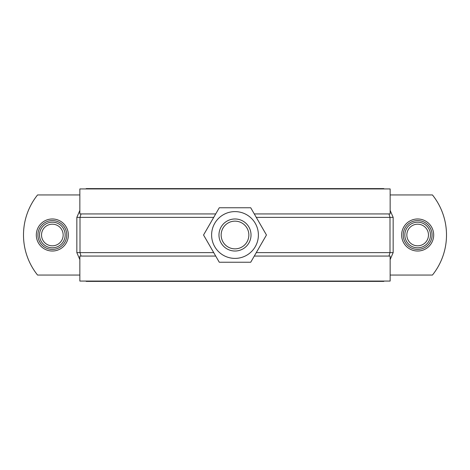 <?xml version="1.0" encoding="UTF-8"?>
<svg xmlns="http://www.w3.org/2000/svg" width="470" height="470" viewBox="0 0 470 470"><rect width="100%" height="100%" fill="white"/><g stroke="black" fill="none" stroke-linecap="round" stroke-linejoin="round"><path stroke-width="0.7" d="M215.712 213.932L79.847 213.932L79.847 188.934L79.847 194.944L37.559 194.944A64.09 64.09 0 0 0 37.559 275.056L79.847 275.056L79.847 281.066L79.847 256.068L215.712 256.068M79.847 281.066L390.153 281.066L390.153 256.068L254.288 256.068M86.157 188.934L86.157 188.617L383.843 188.617L383.843 188.934M383.843 281.066L383.843 281.383L86.157 281.383L86.157 281.066M254.288 213.932L390.153 213.932L390.153 188.934L79.847 188.934M388.954 213.932L390 217.375L390 252.625L388.954 256.068M81.046 256.068L80 252.625L76.839 252.625L79.847 259.569M250.727 207.763L266.455 235L250.727 262.237L219.273 262.237L203.545 235L219.273 207.763L250.727 207.763M258.394 235A23.394 23.394 0 0 0 223.303 214.743A23.394 23.394 0 0 0 223.303 255.257A23.394 23.394 0 0 0 258.394 235M248.853 235A13.853 13.853 0 0 1 228.073 246.997A13.853 13.853 0 0 1 228.073 223.003A13.853 13.853 0 0 1 248.853 235M251.021 235A16.021 16.021 0 0 0 226.987 221.123A16.021 16.021 0 0 0 226.987 248.877A16.021 16.021 0 0 0 251.021 235M213.721 252.625L80 252.625L80 217.375L81.046 213.932M430.479 235A12.819 12.819 0 0 0 411.25 223.896A12.819 12.819 0 0 0 411.25 246.104A12.819 12.819 0 0 0 430.479 235M428.476 235A10.816 10.816 0 0 1 412.249 244.365A10.816 10.816 0 0 1 412.249 225.635A10.816 10.816 0 0 1 428.476 235M65.16 235A12.819 12.819 0 0 0 45.931 223.896A12.819 12.819 0 0 0 45.931 246.104A12.819 12.819 0 0 0 65.16 235M63.156 235A10.816 10.816 0 0 1 46.935 244.365A10.816 10.816 0 0 1 46.935 225.635A10.816 10.816 0 0 1 63.156 235M390.153 194.944L432.441 194.944A64.09 64.09 -38.7 0 1 432.441 275.056L390.153 275.056M403.237 235A14.423 14.423 0 0 0 424.868 247.49A14.423 14.423 0 0 0 424.868 222.51A14.423 14.423 0 0 0 403.237 235M66.764 235A14.423 14.423 0 0 1 45.132 247.49A14.423 14.423 0 0 1 45.132 222.51A14.423 14.423 0 0 1 66.764 235M390.153 259.569L393.161 252.625L256.279 252.625M79.847 210.431L76.839 217.375L213.721 217.375M256.279 217.375L393.161 217.375L390.153 210.431M76.839 217.375L76.839 252.625M393.161 252.625L393.161 217.375M401.639 235A16.021 16.021 -90 0 0 425.673 248.877A16.021 16.021 -90 0 0 425.673 221.123A16.021 16.021 -90 0 0 401.639 235M68.362 235A16.021 16.021 0 0 0 44.327 221.123A16.021 16.021 0 0 0 44.327 248.877A16.021 16.021 0 0 0 68.362 235"/></g></svg>
